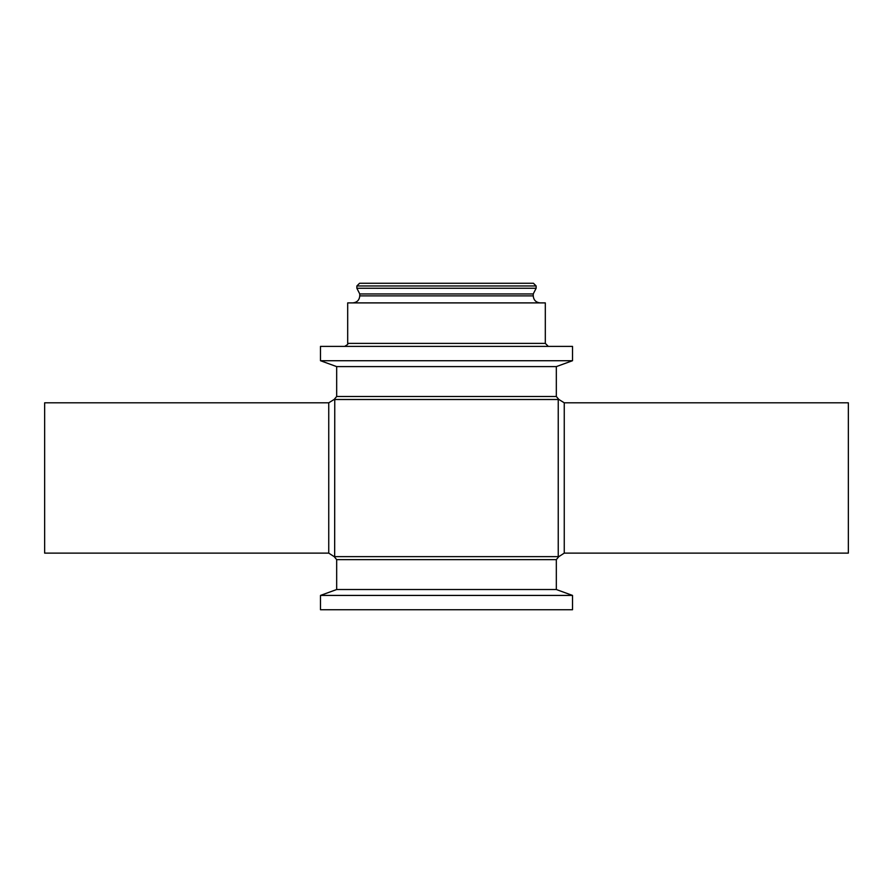 <?xml version="1.0" encoding="UTF-8"?>
<svg xmlns="http://www.w3.org/2000/svg" width="893" height="893" viewBox="0 0 893 893"><rect width="100%" height="100%" fill="white"/><g stroke="black" fill="none" stroke-linecap="round" stroke-linejoin="round"><path stroke-width="1.34" d="M44.65 455.408L44.65 553.124L328.747 553.124L328.747 402.81L44.65 402.81L44.65 455.408M564.253 402.81L848.35 402.81L848.35 553.124L564.253 553.124L564.253 402.81L558.862 399.461L556.328 396.492L336.672 396.492L336.672 366.61L320.487 360.716L320.487 346.384L572.513 346.384L572.513 360.716L320.487 360.716M356.865 285.961L359.566 283.26L533.434 283.26L536.135 285.961L356.865 285.961L356.865 288.26L359.767 293.953L359.767 295.884C359.354 300.137 357.01 302.481 352.746 302.894M556.328 559.643L556.328 589.525L572.513 595.419L572.513 609.74L320.487 609.74L320.487 595.419L336.672 589.525L336.672 559.643L556.328 559.643L558.761 556.685L564.253 553.124M334.663 556.629L334.763 399.506L558.393 399.506M334.607 399.506L558.237 399.506L558.237 556.629L334.763 556.629L558.337 556.629M347.69 343.381L545.31 343.381L545.31 302.894L347.69 302.894L347.69 343.381C348.616 343.705 347.611 344.698 344.687 346.384M536.135 285.961L536.135 288.26L356.865 288.26M556.328 589.525L336.672 589.525M556.328 396.492L556.328 366.61L336.672 366.61M572.513 595.419L320.487 595.419M536.135 288.26L533.233 293.953L533.233 295.884L359.767 295.884M533.233 293.953L359.767 293.953M336.672 559.643L334.239 556.685L328.747 553.124M336.672 396.492L334.138 399.461L328.747 402.81M533.233 295.884C533.646 300.137 535.99 302.481 540.254 302.894M545.31 343.381L548.313 346.384M556.328 366.61L572.513 360.716"/></g></svg>
